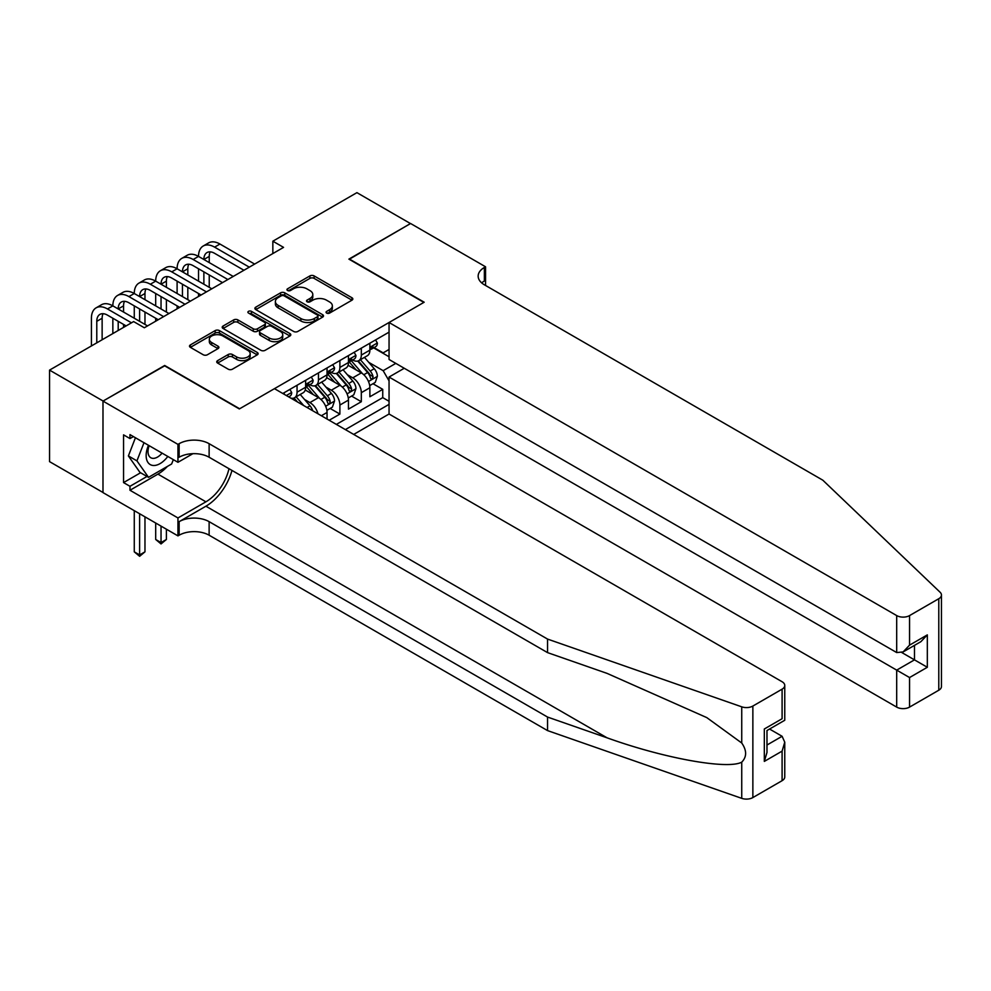 <?xml version="1.0" encoding="UTF-8"?>
<svg xmlns="http://www.w3.org/2000/svg" width="991" height="991" viewBox="0 0 991 991"><rect width="100%" height="100%" fill="white"/><g stroke="black" fill="none" stroke-linecap="round" stroke-linejoin="round"><path stroke-width="1.49" d="M326.671 313.082A2.081 1.202 0 0 0 329.619 313.082L351.954 300.186A2.973 1.722 0 0 0 352.833 298.972A2.973 1.722 0 0 0 351.954 297.758L314.11 275.907A2.973 1.722 0 0 0 309.91 275.907L287.563 288.802A2.081 1.202 0 0 0 286.956 289.657A2.081 1.202 0 0 0 287.563 290.499A2.081 1.202 0 0 0 290.512 290.499L293.398 288.827A9.514 5.488 0 0 1 306.863 288.827L310.01 290.648A9.514 5.488 0 0 1 312.797 294.538A9.514 5.488 0 0 1 310.01 298.427L307.123 300.087A2.081 1.202 0 0 0 306.516 300.942A2.081 1.202 0 0 0 307.123 301.784A2.081 1.202 0 0 0 310.059 301.784L312.958 300.124A9.514 5.488 0 0 1 326.411 300.124L329.569 301.945A9.514 5.488 0 0 1 332.357 305.823A9.514 5.488 0 0 1 329.569 309.712L326.671 311.385A2.081 1.202 0 0 0 326.064 312.227A2.081 1.202 0 0 0 326.671 313.082L326.671 311.385M217.611 360.637A2.973 1.722 0 0 0 216.732 361.851A2.973 1.722 0 0 0 217.611 363.065L228.227 369.185A2.973 1.722 0 0 0 232.427 369.185L257.239 354.865A2.973 1.722 0 0 0 258.106 353.651A2.973 1.722 0 0 0 257.239 352.437L219.395 330.585A2.973 1.722 0 0 0 215.196 330.585L190.383 344.918A2.973 1.722 0 0 0 189.504 346.132A2.973 1.722 0 0 0 190.383 347.345L203.205 354.741A2.973 1.722 0 0 0 207.416 354.741L218.032 348.609A2.973 1.722 0 0 0 218.9 347.395A2.973 1.722 0 0 0 218.032 346.181L211.665 342.514A7.953 4.596 0 0 1 209.336 339.269A7.953 4.596 0 0 1 214.254 335.02A7.953 4.596 0 0 1 222.913 336.023L247.837 350.405A7.953 4.596 0 0 1 250.166 353.651A7.953 4.596 0 0 1 245.248 357.9A7.953 4.596 0 0 1 236.576 356.896L232.427 354.505A2.973 1.722 0 0 0 228.227 354.505L217.611 360.637L217.611 363.065M164.679 365.852L103.101 401.033L49.55 370.114L49.55 461.633L102.99 492.477M164.679 365.481L239.649 408.763L423.863 302.404L348.894 259.122L410.472 223.57L356.921 192.65L272.847 241.197L272.847 253.56M49.55 370.114L133.624 321.58L144.327 327.761L283.562 247.378L272.847 241.197M293.609 331.44A2.973 1.722 0 0 0 297.82 331.44L322.632 317.12A2.973 1.722 0 0 0 323.5 315.906A2.973 1.722 0 0 0 322.632 314.692L284.776 292.841A2.973 1.722 0 0 0 280.577 292.841L255.765 307.16A2.973 1.722 0 0 0 254.898 308.374A2.973 1.722 0 0 0 255.765 309.588L293.609 331.44M249.348 313.528A2.081 1.202 0 0 1 251.454 313.825L251.454 311.347L289.929 333.558A2.973 1.722 0 0 1 290.809 334.772A2.973 1.722 0 0 1 289.929 335.986L265.13 350.319A2.973 1.722 0 0 1 260.918 350.319L223.074 328.467L223.074 326.039A2.973 1.722 0 0 0 222.207 327.253A2.973 1.722 0 0 0 223.074 328.467M223.074 326.039L233.69 319.907A2.973 1.722 0 0 1 237.902 319.907L253.25 328.764A2.973 1.722 0 0 0 257.449 328.764L264.498 324.701A2.973 1.722 0 0 0 265.365 323.487A2.973 1.722 0 0 0 264.498 322.273L248.518 313.045A2.081 1.202 0 0 1 247.899 312.202A2.081 1.202 0 0 1 249.187 311.087A2.081 1.202 0 0 1 251.454 311.347M329.185 420.258L339.888 414.077L330.152 408.453M325.952 387.109L331.328 390.206A12.115 6.999 60 0 1 339.888 405.046L348.46 400.104L348.46 409.134L361.319 401.714L361.319 392.684A12.115 6.999 -120 0 0 352.746 377.844L347.37 374.734M351.57 396.09L361.319 401.714M327.042 419.02L327.042 412.467A12.115 6.999 -120 0 0 318.47 397.626L305.228 389.983M317.975 413.792A12.115 6.999 60 0 0 309.91 402.581L304.534 399.472M348.46 400.104A12.115 6.999 -120 0 0 339.888 385.264L326.646 377.621M353.713 434.417L389.054 414.015L896.694 707.103L896.694 670.127L914.482 659.857L914.482 645.376M345.351 429.599L389.054 404.365M389.054 332.146L282.807 393.489M309.799 384.706L309.91 384.768A12.115 6.999 60 0 0 315.968 385.375L324.528 380.42A12.115 6.999 -120 0 0 327.042 374.871L327.042 367.946M331.217 372.343L331.328 372.405A12.115 6.999 60 0 0 337.386 373L345.958 368.057A12.115 6.999 -120 0 0 348.46 362.508L348.46 355.583M336.358 424.408L382.737 397.626L382.737 389.339L369.878 396.759L369.878 387.741A12.115 6.999 -120 0 0 361.319 372.901L348.064 365.245M352.635 359.968L352.746 360.03A12.115 6.999 -120 0 0 358.804 360.637A12.115 6.999 -120 0 0 361.319 355.088L361.319 348.163M358.804 360.637L367.376 355.695A12.115 6.999 -120 0 0 369.878 350.145L369.878 343.22M284.206 394.294L284.206 392.684M297.052 385.264L297.052 392.188A12.115 6.999 60 0 1 294.55 397.738A12.115 6.999 60 0 1 290.809 398.109M294.55 397.738L303.11 392.795A12.115 6.999 -120 0 0 305.624 387.246L305.624 380.321M318.47 372.901L318.47 379.826A12.115 6.999 60 0 1 315.968 385.375M339.888 360.526L339.888 367.45A12.115 6.999 60 0 1 337.386 373M339.888 405.046L339.888 414.077M389.054 380.878L383.158 370.671L368.788 362.372M383.158 370.671L395.805 363.375M373.619 347.853L389.054 356.76M374.053 347.606L383.158 352.858L389.054 349.464M372.988 383.715L382.737 389.339M382.737 397.626L389.054 401.281M327.501 313.367L329.569 312.177A9.514 5.488 0 0 0 332.357 308.3L332.357 305.823M312.797 294.538L312.797 297.015A9.514 5.488 0 0 1 310.01 300.892L307.953 302.082M351.954 297.758L351.954 300.186L314.11 278.372A2.973 1.722 0 0 0 309.91 278.372L288.393 290.797M322.583 317.132L284.776 295.306A2.973 1.722 0 0 0 280.577 295.306L255.802 309.613M317.368 316.748A2.081 1.202 0 0 0 317.975 315.906A2.081 1.202 0 0 0 317.368 315.051L284.157 295.875A2.081 1.202 0 0 0 281.209 295.875L278.161 297.634A9.514 5.488 0 0 0 275.374 301.512A9.514 5.488 0 0 0 278.161 305.401L300.868 318.507A9.514 5.488 0 0 0 314.32 318.507L317.368 316.748L317.368 319.226A2.081 1.202 0 0 0 317.975 318.371L317.975 315.906M275.374 301.512L275.374 303.989A9.514 5.488 0 0 0 278.161 307.879L278.161 305.401M317.368 319.226L314.32 320.985A9.514 5.488 0 0 1 300.868 320.985L278.161 307.879M223.111 328.492L233.69 322.385L233.69 319.907M265.365 323.487L265.365 325.965A2.973 1.722 0 0 1 264.498 327.179L257.449 331.242A2.973 1.722 0 0 1 253.25 331.242L237.902 322.385A2.973 1.722 0 0 0 233.69 322.385M251.454 313.825L289.892 336.011M269.168 337.968A7.953 4.596 0 0 0 277.839 338.959A7.953 4.596 0 0 0 282.745 334.71A7.953 4.596 0 0 0 280.416 331.465L271.645 326.398A2.973 1.722 0 0 0 267.434 326.398L260.398 330.461A2.973 1.722 0 0 0 259.518 331.675A2.973 1.722 0 0 0 260.398 332.889L269.168 337.968L269.168 340.433A7.953 4.596 0 0 0 277.839 341.437A7.953 4.596 0 0 0 282.745 337.188L282.745 334.71M259.518 331.675L259.518 334.153A2.973 1.722 0 0 0 260.398 335.367L260.398 332.889M269.168 340.433L260.398 335.367M250.166 353.651L250.166 356.128A7.953 4.596 0 0 1 245.248 360.365A7.953 4.596 0 0 1 236.576 359.374L232.427 356.971A2.973 1.722 0 0 0 228.227 356.971L217.648 363.078M209.336 339.269L209.336 341.746A7.953 4.596 0 0 0 211.665 344.992L211.665 342.514M217.983 348.634L211.665 344.992M257.202 354.889L219.395 333.063A2.973 1.722 0 0 0 215.196 333.063L190.421 347.358L190.383 344.918M369.705 385.61L375.242 382.415L377.373 376.233A8.027 4.633 -120 0 0 374.251 368.702L364.465 357.367M362.508 373.681L351.322 360.736M356.141 369.916L349.65 362.396A19.238 11.112 -120 0 0 349.055 361.727M357.714 361.071L367.611 372.529A8.027 4.633 60 0 1 370.473 378.067C371.675 379.677 372.542 379.181 373.05 376.58A8.027 4.633 -120 0 0 370.176 371.043L360.39 359.721M358.296 360.885L368.937 373.198A4.088 2.366 60 0 1 369.965 374.796L373.05 376.58M370.473 378.067L371.055 379.008M375.552 339.938L377.373 343.097A8.027 4.633 60 0 1 375.713 346.639L371.65 348.993A8.027 4.633 -120 0 0 373.05 347.147L372.876 346.429M91.42 345.933L91.42 318.235A22.719 13.118 60 0 1 96.127 307.842L101.491 304.745A22.719 13.118 60 0 1 112.85 305.872A22.719 13.118 60 0 1 117.545 295.467L122.909 292.382A22.719 13.118 60 0 1 134.268 293.509A22.719 13.118 60 0 1 138.975 283.104L144.327 280.007A22.719 13.118 60 0 1 155.686 281.134A22.719 13.118 60 0 1 160.393 270.741L165.745 267.644A22.719 13.118 60 0 1 177.104 268.772A22.719 13.118 60 0 1 181.811 258.366L187.163 255.282A22.719 13.118 60 0 1 198.522 256.409A22.719 13.118 60 0 1 203.229 246.003L208.581 242.906A22.719 13.118 60 0 1 219.94 244.034L254.637 264.077M203.229 246.003A22.719 13.118 60 0 1 214.589 247.131L249.286 267.161M370.151 349.365L370.176 349.365A8.027 4.633 -120 0 0 371.65 348.993M372.009 346.553L373.05 347.147C372.542 345.933 371.687 346.429 370.473 348.634A8.027 4.633 60 0 1 369.878 349.773M243.935 270.258L214.589 253.312A15.15 8.746 -120 0 0 207.02 252.556A15.15 8.746 -120 0 0 203.873 259.493L209.237 256.409L209.237 262.59M210.179 251.863A15.15 8.746 -120 0 0 209.237 256.409M203.873 271.868L203.873 284.231M209.237 274.953L209.237 287.316M198.522 296.47L198.522 293.509M198.522 281.134L198.522 268.772M148.489 445.293A19.684 11.372 120 0 0 153.109 465.473A19.684 11.372 120 0 0 167.801 456.442M149.158 445.677A13.478 7.779 120 0 0 150.805 457.743A13.478 7.779 120 0 0 152.775 458.35A13.478 7.779 120 0 0 162.066 453.135M173.326 459.626L171.641 463.974L148.514 477.328L139.942 472.385L128.384 455.934L135.433 437.749M148.514 477.328L136.944 460.877L144.005 442.704M128.384 455.934L136.944 460.877M404.266 368.256L389.054 377.038L909.552 677.547L909.552 707.103L938.787 690.219L938.787 598.713A9.092 5.252 0 0 0 941.45 594.996A9.092 5.252 0 0 0 940.137 592.284L822.803 480.177L484.364 284.789A21.207 12.239 180 0 1 478.158 276.13A21.207 12.239 180 0 1 484.364 267.471L485.553 266.79L410.584 223.508L349.216 259.308M389.054 377.038L389.054 414.015M349.216 258.936L424.185 302.218L389.054 322.509L896.694 615.584A9.092 5.252 0 0 0 909.552 615.584L938.787 598.713M485.553 266.79L485.553 284.727L484.909 285.098M389.054 322.509L389.054 359.485L896.694 652.561L896.694 615.584M941.45 594.996L941.45 686.515A9.092 5.252 180 0 1 938.787 690.219M909.552 707.103A9.092 5.252 180 0 1 896.694 707.103M481.7 282.893A21.207 12.239 180 0 1 484.364 281.01L484.364 267.471M901.835 652.561L927.328 667.277L909.552 677.547M909.552 615.584L909.552 645.141L903.123 651.929L896.694 652.561M909.552 645.141L927.328 634.884L920.899 641.66L903.123 651.929M782.097 780.685L782.097 751.128L784.761 742.172L784.761 776.969A9.092 5.252 180 0 1 782.097 780.685L752.863 797.569A9.092 5.252 180 0 1 741.739 798.35L547.552 730.602L547.552 717.063L209.126 521.662A21.207 12.239 -0 0 0 179.136 521.662L205.917 506.215A39.454 22.781 120 0 0 231.981 470.428M547.552 717.063L607.099 737.837C664.007 758.338 727.592 769.834 741.739 762.153C746.892 756.876 746.892 750.497 741.739 743.015L706.806 717.62L607.099 673.397L547.552 652.623L209.126 457.235A21.207 12.239 -0 0 0 179.136 457.235L179.136 443.695L177.959 444.377L102.99 401.095L164.357 365.667L239.326 408.949L274.457 388.67L782.097 681.746A9.092 5.252 -0 0 1 784.761 685.462A9.092 5.252 -0 0 1 782.097 689.166L752.863 706.05L752.863 797.569M547.552 730.602L209.126 535.214A21.207 12.239 -0 0 0 179.136 535.214L177.959 535.883L102.99 492.601L102.99 401.095M547.552 652.623L547.552 639.084L209.126 443.695A21.207 12.239 -0 0 0 179.136 443.695M741.739 743.015L741.739 706.831L547.552 639.084M167.38 466.439A34.078 19.671 -60 0 1 157.928 474.119L129.982 490.26L129.982 486.296L147.015 476.46M133.413 436.585L129.982 438.567L123.553 434.851L123.553 482.592L129.982 486.296M129.982 438.567L129.982 434.603L177.959 462.301L177.959 444.377M177.959 535.883L177.959 517.959L205.917 501.818A34.078 19.671 120 0 0 228.983 468.706M129.982 490.26L177.959 517.959M769.561 729.042L782.097 736.288L784.761 742.172M192.923 453.667L177.959 462.301M741.739 706.831A9.092 5.252 -0 0 0 752.863 706.05M123.553 482.592L140.586 472.757M782.097 751.128L764.321 761.398L766.984 752.442L766.984 730.528L784.761 720.259L784.761 685.462M764.321 761.398L764.321 728.992C767.79 730.999 767.79 730.999 764.321 728.992L782.097 718.723C785.566 720.73 785.566 720.73 782.097 718.723L782.097 689.166M348.287 397.986L353.812 394.79L355.955 388.608A8.027 4.633 -120 0 0 352.833 381.064L343.047 369.73M341.09 386.044L329.904 373.099M334.723 382.278L328.232 374.759A19.238 11.112 -120 0 0 327.637 374.09M336.296 373.434L346.193 384.904A8.027 4.633 60 0 1 349.055 390.429C350.257 392.04 351.111 391.544 351.619 388.943A8.027 4.633 -120 0 0 348.758 383.418L338.972 372.083M336.878 373.248L347.507 385.561A4.088 2.366 60 0 1 348.547 387.171L351.619 388.943M349.055 390.429L349.637 391.383M326.857 410.348L332.394 407.152L334.537 400.971A8.027 4.633 -120 0 0 331.415 393.427L321.629 382.105M319.659 398.419L308.474 385.462M313.305 394.641L306.814 387.122A19.238 11.112 -120 0 0 306.207 386.453M314.878 385.809L324.775 397.267A8.027 4.633 60 0 1 327.637 402.792C328.839 404.415 329.693 403.919 330.201 401.305A8.027 4.633 -120 0 0 327.34 395.781L317.554 384.446M315.46 385.623L326.089 397.936A4.088 2.366 60 0 1 327.117 399.534L330.201 401.305M327.637 402.792L328.219 403.746M312.698 410.745A8.027 4.633 -120 0 0 309.997 405.802L300.211 394.468M303.655 405.517L296.136 396.821M294.03 397.986L297.449 401.937M293.447 398.171L295.975 401.082M161.037 526.122L161.037 542.572L166.389 539.476L166.389 529.206M166.389 539.476L161.037 543.935L155.686 539.476L155.686 523.025M155.686 539.476L161.037 542.572L161.037 543.935M354.134 352.3L355.955 355.459A8.027 4.633 60 0 1 354.295 359.015L350.232 361.356A8.027 4.633 -120 0 0 351.619 359.51L351.458 358.804M181.811 258.366A22.719 13.118 60 0 1 193.171 259.493L198.522 256.409L233.219 276.439M193.171 259.493L227.868 279.524M348.733 361.74L348.758 361.74A8.027 4.633 -120 0 0 350.232 361.356M350.591 358.915L351.619 359.51C351.124 358.308 350.257 358.792 349.055 360.997A8.027 4.633 60 0 1 348.46 362.136M222.517 282.621L193.171 265.675A15.15 8.746 -120 0 0 185.602 264.931A15.15 8.746 -120 0 0 182.455 271.868L187.819 268.772L187.819 274.953M188.761 264.225A15.15 8.746 -120 0 0 187.819 268.772M182.455 284.231L182.455 296.594M187.819 287.316L187.819 299.691M177.104 308.833L177.104 305.872M177.104 293.509L177.104 281.134M332.716 364.676L334.537 367.822A8.027 4.633 60 0 1 332.877 371.377L328.801 373.731A8.027 4.633 -120 0 0 330.201 371.873L330.04 371.167M160.393 270.741A22.719 13.118 60 0 1 171.753 271.868L177.104 268.772L211.801 288.802M171.753 271.868L206.45 291.899M327.315 374.103L327.34 374.103A8.027 4.633 -120 0 0 328.801 373.731M329.173 371.278L330.201 371.873C329.693 370.671 328.839 371.167 327.637 373.359A8.027 4.633 60 0 1 327.042 374.499M201.099 294.984L171.753 278.05A15.15 8.746 -120 0 0 164.172 277.294A15.15 8.746 -120 0 0 161.037 284.231L166.389 281.134L166.389 287.316M167.343 276.6A15.15 8.746 -120 0 0 166.389 281.134M161.037 296.594L161.037 308.957M166.389 299.691L166.389 312.054M155.686 321.208L155.686 318.235M155.686 305.872L155.686 293.509M311.298 377.038L313.119 380.197A8.027 4.633 60 0 1 311.459 383.74L307.383 386.094A8.027 4.633 -120 0 0 308.783 384.248L308.61 383.529M138.975 283.104A22.719 13.118 60 0 1 150.335 284.231L155.686 281.134L190.383 301.165M150.335 284.231L185.032 304.262M305.885 386.465L305.922 386.465A8.027 4.633 -120 0 0 307.383 386.094M307.743 383.641L308.783 384.248C308.275 383.034 307.421 383.529 306.219 385.734A8.027 4.633 60 0 1 305.624 386.874M179.668 307.359L150.335 290.413A15.15 8.746 -120 0 0 142.754 289.657A15.15 8.746 -120 0 0 139.62 296.594L144.971 293.509L144.971 299.691M145.925 288.963A15.15 8.746 -120 0 0 144.971 293.509M139.62 308.957L139.62 321.332M144.971 312.054L144.971 324.416M134.268 318.235L134.268 305.872M289.88 389.401L291.701 392.56A8.027 4.633 60 0 1 290.041 396.115L288.691 396.883M117.545 295.467A22.719 13.118 60 0 1 128.904 296.594L134.268 293.509L168.966 313.54M128.904 296.594L163.614 316.625M158.25 319.721L128.904 302.775A15.15 8.746 -120 0 0 121.336 302.032A15.15 8.746 -120 0 0 118.202 308.957L123.553 305.872L123.553 312.054M124.507 301.326A15.15 8.746 -120 0 0 123.553 305.872M118.202 321.332L118.202 330.474M123.553 324.416L123.553 327.389M112.85 333.571L112.85 318.235M139.62 513.747L139.62 554.935L144.971 551.838L144.971 516.844M144.971 551.838L139.62 556.298L134.268 551.838L134.268 510.662M134.268 551.838L139.62 554.935L139.62 556.298M96.127 307.842A22.719 13.118 60 0 1 107.486 308.957L112.85 305.872L147.548 325.903M107.486 308.957L131.481 322.818M126.13 325.903L107.486 315.15A15.15 8.746 -120 0 0 99.918 314.395A15.15 8.746 -120 0 0 96.784 321.332L96.784 342.849M103.089 313.701A15.15 8.746 -120 0 0 102.135 318.235L102.135 339.752M309.91 402.581L318.47 397.626M331.328 390.206L339.888 385.264M352.746 377.844L361.319 372.901M361.319 355.088L369.878 350.145M297.052 392.188L305.624 387.246M318.47 379.826L327.042 374.871M339.888 367.45L348.46 362.508M361.319 392.684L369.878 387.741M321.369 415.749L327.042 412.467M329.569 312.177L329.569 309.712M307.123 301.784L307.123 300.087M310.01 300.892L310.01 298.427M287.563 290.499L287.563 288.802M309.91 278.372L309.91 275.907M314.11 278.372L314.11 275.907M255.765 309.588L255.765 307.16M280.577 295.306L280.577 292.841M284.776 295.306L284.776 292.841M322.632 317.12L322.632 314.692M300.868 320.985L300.868 318.507M314.32 320.985L314.32 318.507M237.902 322.385L237.902 319.907M253.25 331.242L253.25 328.764M257.449 331.242L257.449 328.764M264.498 327.179L264.498 324.701M289.929 335.986L289.929 333.558M228.227 356.971L228.227 354.505M232.427 356.971L232.427 354.505M236.576 359.374L236.576 356.896M218.032 348.609L218.032 346.181M215.196 333.063L215.196 330.585M219.395 333.063L219.395 330.585M257.239 354.865L257.239 352.437M368.479 381.498L377.323 376.394M370.176 371.043L374.251 368.702M363.784 374.747L367.611 372.529M377.323 342.997L369.878 347.296M219.94 244.034L214.589 247.131M927.328 634.884L927.328 667.277M607.099 737.837L205.917 506.215M209.126 457.235L209.126 443.695M209.126 521.662L209.126 535.214M741.739 798.35L741.739 762.153M179.136 521.662L179.136 535.214M157.928 474.119L205.917 501.818M766.984 745.021L782.097 736.288M347.061 393.861L355.905 388.757M348.758 383.418L352.833 381.064M342.366 387.109L346.193 384.904M325.643 406.236L334.487 401.12M327.34 395.781L331.415 393.427M320.948 399.472L324.775 397.267M307.061 407.487L309.997 405.802M355.905 355.373L348.46 359.671M334.487 367.735L327.042 372.034M313.069 380.098L305.624 384.397M291.651 392.473L286.349 395.533M102.135 318.235L96.784 321.332"/></g></svg>
